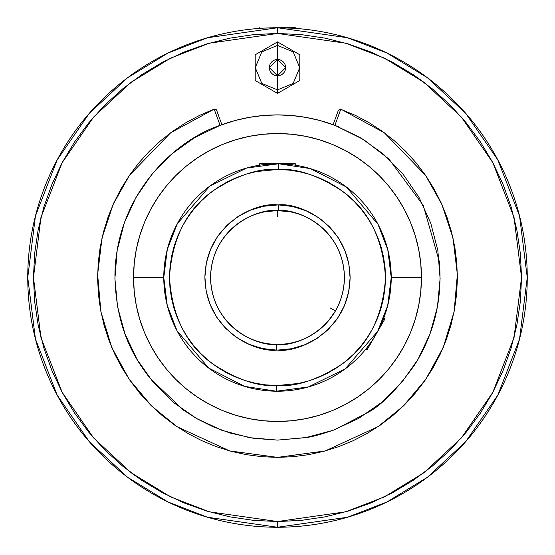 <?xml version="1.0" encoding="UTF-8"?>
<svg xmlns="http://www.w3.org/2000/svg" width="555" height="555" viewBox="0 0 555 555"><rect width="100%" height="100%" fill="white"/><g stroke="black" fill="none" stroke-linecap="round" stroke-linejoin="round"><path stroke-width="0.83" d="M277.5 204.892L278.36 204.899L278.291 210.609A66.898 66.898 0 0 1 344.398 277.5A66.898 66.898 0 0 1 276.709 344.391L276.64 350.101L276.709 344.391C296.335 347.416 343.483 327.408 344.398 277.5C343.489 228.382 297.799 208.25 278.291 210.609L278.36 204.899C299.527 202.339 349.123 224.192 350.108 277.507C349.227 330.919 298.958 353.063 277.5 350.108L291.611 348.72L305.188 344.62L317.703 337.96L328.685 328.99L337.717 318.064L344.454 305.583L348.637 292.034L350.108 277.93L348.804 263.812L344.787 250.215L338.196 237.658L329.295 226.62L318.417 217.525L305.978 210.713L292.457 206.453L278.36 204.899L263.389 206.28L249.812 210.38L237.297 217.04L226.315 226.01L217.282 236.936L210.546 249.417L206.363 262.966L204.892 277.07L206.196 291.188L210.213 304.785L216.804 317.342L225.705 328.38L236.583 337.475L249.022 344.287L262.543 348.547L276.64 350.101C255.473 352.661 205.877 330.808 204.892 277.493C205.773 224.081 256.042 201.937 277.5 204.892L263.41 206.273M276.744 385.517L277.5 385.517C296.273 386.946 317.849 379.766 342.22 363.983C368.34 345.321 382.77 316.676 385.517 278.055C383.172 239.413 369.033 210.623 343.108 191.69C318.903 175.657 297.404 168.255 278.617 169.49L278.672 163.78L310.287 168.602L346.299 186.945L378.01 224.289L387.765 249.667L391.226 277.5L387.688 305.652L377.684 331.321L345.168 368.902L308.393 386.946L276.328 391.219L276.383 385.51L276.328 391.219A113.726 113.726 0 0 1 163.774 277.5A113.726 113.726 0 0 1 278.672 163.78A113.726 113.726 0 0 1 391.226 277.5L421.453 277.5A143.953 143.953 0 0 0 277.5 133.547A143.953 143.953 0 0 0 133.547 277.5L163.774 277.5L133.547 277.5L134.241 291.611L136.315 305.583L139.749 319.285L144.508 332.591L150.544 345.356L157.807 357.475L166.222 368.818L175.713 379.287L186.182 388.777L197.525 397.193L209.644 404.456L222.409 410.492L235.715 415.251L249.417 418.685L263.389 420.759L277.5 421.453L291.611 420.759L305.583 418.685L319.285 415.251L332.591 410.492L345.356 404.456L357.475 397.193L368.818 388.777L379.287 379.287L388.777 368.818L397.193 357.475L404.456 345.356L410.492 332.591L415.251 319.285L418.685 305.583L420.759 291.611L421.453 277.5L420.759 263.389L418.685 249.417L415.251 235.715L410.492 222.409L404.456 209.644L397.193 197.525L388.777 186.182L379.287 175.713L368.818 166.222L357.475 157.807L345.356 150.544L332.591 144.508L319.285 139.749L305.583 136.315L291.611 134.241L277.5 133.547L263.389 134.241L249.417 136.315L235.715 139.749L222.409 144.508L209.644 150.544L197.525 157.807L186.182 166.222L175.713 175.713L166.222 186.182L157.807 197.525L150.544 209.644L144.508 222.409L139.749 235.715L136.315 249.417L134.241 263.389L133.547 277.5A143.953 143.953 0 0 0 277.5 421.453A143.953 143.953 0 0 0 421.453 277.5L391.226 277.5A113.726 113.726 0 0 1 276.328 391.219L244.713 386.398L208.701 368.055L176.989 330.711L167.235 305.333L163.774 277.5L167.312 249.348L177.316 223.679L209.832 186.098L246.607 168.054L278.672 163.78L278.617 169.49L277.5 169.483L289.162 170.114L299.596 171.766L309.822 174.43L319.736 178.086L329.247 182.685L338.259 188.194L346.695 194.555L354.472 201.715L361.506 209.596L367.736 218.129L373.106 227.224L377.56 236.812L381.056 246.781L383.56 257.041L385.052 267.503L385.517 278.055L384.941 288.607L383.345 299.048L380.73 309.288L377.136 319.222L372.578 328.754L367.119 337.801L360.799 346.264L353.681 354.076L345.834 361.152L337.336 367.431L328.262 372.842L318.709 377.344L308.753 380.896L298.507 383.456L277.5 385.517L265.838 384.886L255.404 383.234L245.178 380.57L235.264 376.914L225.753 372.315L216.741 366.806L208.305 360.445L200.528 353.285L193.494 345.404L187.264 336.871L181.894 327.776L177.44 318.188L173.944 308.219L171.44 297.959L169.948 287.497L169.483 276.945L170.059 266.393L171.655 255.952L174.27 245.712L177.864 235.778L182.422 226.246L187.881 217.199L194.201 208.736L201.319 200.924L209.166 193.848L217.664 187.569L226.738 182.158L236.291 177.655L246.247 174.103L256.493 171.544L277.5 169.483C258.727 168.054 237.151 175.234 212.78 191.017C186.66 209.679 172.23 238.324 169.483 276.945C171.828 315.587 185.967 344.377 211.892 363.31C236.097 379.342 257.596 386.745 276.383 385.51M124.5 222.451L135.975 197.441L151.952 174.173L171.71 154.019L194.659 137.584L220.106 125.368L214.175 109.134L216.263 109.675L216.651 110.327L215.659 109.21L214.175 109.134L199.793 115.267L186.001 122.627L172.903 131.153L160.589 140.79L149.163 151.453L138.701 163.073L129.294 175.553L120.997 188.811L113.893 202.735L108.017 217.22L103.424 232.163L100.143 247.447L98.207 262.959L97.618 278.582L98.395 294.199L100.517 309.683L103.979 324.925L108.752 339.813L114.802 354.229L122.079 368.069L130.529 381.216L140.089 393.585L150.682 405.081L162.24 415.605L174.665 425.095L187.868 433.462L201.749 440.656L216.2 446.615L231.116 451.298L246.378 454.67L261.884 456.703L277.5 457.382L293.116 456.703L308.622 454.67L323.884 451.298L338.8 446.615L353.251 440.656L367.132 433.462L380.335 425.095L392.76 415.605L404.317 405.081L414.911 393.585L424.471 381.216L432.921 368.069L440.198 354.229L446.248 339.813L451.021 324.925L454.483 309.683L456.605 294.199L457.382 278.582L456.793 262.959L454.857 247.447L451.576 232.163L446.983 217.22L441.107 202.735L434.003 188.811L425.706 175.553L416.299 163.073L405.837 151.453L394.411 140.79L382.097 131.153L368.999 122.627L355.207 115.267L340.076 109.016L338.349 110.327L333.111 124.708L334.929 125.381L319.583 120.442L305.736 117.369L291.673 115.516L277.5 114.899A162.601 162.601 0 0 1 333.111 124.708L339.722 127.275M117.417 305.985L117.535 306.672M124.743 333.215L124.965 333.826M172.626 401.758L173.486 402.479M292.339 28.194L277.5 27.75L277.5 33.46L277.5 27.75L347.43 37.74L386.939 53.003L427.35 77.7L465.666 113.282L497.87 159.972L519.563 216.02L527.25 277.5L519.563 338.98L497.87 395.028L465.666 441.718L427.35 477.3L386.939 501.998L347.43 517.26L277.5 527.25L277.5 521.54L345.834 511.779L384.442 496.864L423.923 472.735L461.365 437.964L492.833 392.343L514.034 337.572L521.54 277.5L514.034 217.428L492.833 162.657L461.365 117.036L423.923 82.265L384.442 58.136L345.834 43.221L277.5 33.46L209.166 43.221L170.558 58.136L131.077 82.265L93.635 117.036L62.167 162.657L40.966 217.428L33.46 277.5L40.966 337.572L62.167 392.343L93.635 437.964L131.077 472.735L170.558 496.864L209.166 511.779L277.5 521.54L277.5 527.25A249.75 249.75 0 0 1 27.75 277.5A249.75 249.75 0 0 1 277.5 27.75A249.75 249.75 0 0 1 527.25 277.5A249.75 249.75 0 0 1 277.5 527.25L207.57 517.26L168.061 501.998L127.65 477.3L89.334 441.718L57.13 395.028L35.437 338.98L27.75 277.5L35.437 216.02L57.13 159.972L89.334 113.282L127.65 77.7L168.061 53.003L207.57 37.74L277.597 27.75M299.797 54.772L277.5 41.896L271.922 45.115L255.203 54.772L255.203 80.524L277.5 93.393L299.797 80.524L299.797 54.772L277.5 41.896L271.922 45.115L255.203 54.772L255.203 80.524L277.5 93.393L299.797 80.524L299.797 54.772M277.5 89.875L293.207 83.382L299.735 67.648L293.207 51.913L277.5 45.413L261.793 51.913L255.265 67.648L261.793 83.382L277.5 89.875L277.5 75.785A8.138 8.138 0 0 0 285.638 67.648A8.138 8.138 0 0 0 277.5 59.503L285.638 67.648L277.5 75.785L277.5 59.503L277.5 75.785L269.362 67.648L277.5 59.503L277.5 45.42L277.5 59.503A8.138 8.138 0 0 0 269.362 67.648A8.138 8.138 0 0 0 277.5 75.785L277.5 93.393M276.709 344.391A66.898 66.898 0 0 1 210.602 277.5C211.51 326.618 257.201 346.75 276.709 344.391M339.604 302.357L337.107 307.872M338.55 304.855L337.544 306.998M333.194 314.56L335.428 310.96L328.033 321.338M264.881 211.802L277.25 210.602M342.164 294.636L342.255 294.289L342.164 294.636M333.451 314.172L335.442 310.932L330.371 308.025M329.83 319.174L329.42 319.687M330.44 318.397L331.696 316.718M291.424 164.627L278.693 163.78M273.997 163.829L262.668 164.745M259.664 163.774L295.336 163.774L259.664 163.774L259.664 165.182L261.017 164.974M367.549 346.958L372.384 340.187M384.906 318.917L367.07 349.81L365.849 349.109L367.243 349.518L384.906 318.917L383.692 318.209L377.698 331.3M291.528 115.509A162.601 162.601 0 0 0 277.5 114.899L263.327 115.516L249.264 117.369L235.417 120.442L220.099 125.368L214.175 109.134L170.676 132.77L129.37 175.442L113.074 204.545L101.995 238.06L97.638 274.503L100.906 311.737L111.749 347.395L129.204 379.315L151.598 405.983L176.983 426.684L229.735 450.924L277.5 457.382L325.265 450.924L378.017 426.684L403.402 405.983L425.796 379.315L443.251 347.395L454.094 311.737L457.362 274.503L453.005 238.06L441.926 204.545L425.629 175.442L384.324 132.77L340.825 109.134L334.901 125.354L333.111 124.708L338.349 110.327L340.076 109.016L340.825 109.134L334.901 125.354A162.601 162.601 0 0 0 291.812 115.53M275.793 27.757L295.336 27.75L264.853 28.069M260.004 28.361L261.023 28.291L260.004 28.361M262.661 28.194L264.874 28.069M277.5 45.413L277.5 41.896M259.664 27.75L259.664 28.388L261.017 28.298M293.977 28.291L295.336 28.388L295.336 27.75M277.5 27.75L284.389 27.847M263.181 115.53A162.601 162.601 0 0 0 220.099 125.368L221.889 124.708L216.651 110.327L221.889 124.708A162.601 162.601 0 0 1 277.5 114.899L277.909 114.899M277.5 521.54L253.579 520.368L229.888 516.851L206.661 511.03L184.107 502.962L162.462 492.722L141.92 480.415L122.683 466.144L104.937 450.063L88.856 432.317L74.585 413.08L62.278 392.538L52.038 370.893L43.97 348.339L38.149 325.112L34.632 301.421L33.46 277.5L34.632 253.579L38.149 229.888L43.97 206.661L52.038 184.107L62.278 162.462L74.585 141.92L88.856 122.683L104.937 104.937L122.683 88.856L141.92 74.585L162.462 62.278L184.107 52.038L206.661 43.97L229.888 38.149L253.579 34.632L277.5 33.46L301.421 34.632L325.112 38.149L348.339 43.97L370.893 52.038L392.538 62.278L413.08 74.585L432.317 88.856L450.063 104.937L466.144 122.683L480.415 141.92L492.722 162.462L502.962 184.107L511.03 206.661L516.851 229.888L520.368 253.579L521.54 277.5L520.368 301.421L516.851 325.112L511.03 348.339L502.962 370.893L492.722 392.538L480.415 413.08L466.144 432.317L450.063 450.063L432.317 466.144L413.08 480.415L392.538 492.722L370.893 502.962L348.339 511.03L325.112 516.851L301.421 520.368L277.472 521.54M141.92 480.415L132.152 473.54M253.579 34.632L276.792 33.46M413.08 74.585L422.848 81.46M301.421 520.368L278.208 521.54M277.451 114.899A162.601 162.601 0 0 0 263.472 115.509M124.264 223.124L117.167 250.444L114.906 278.575L117.542 306.679L124.993 333.902L137.05 359.425L153.333 382.478L173.354 402.375L196.519 418.498L222.125 430.382L249.396 437.652L277.514 440.108L305.638 437.659L332.903 430.382L358.509 418.498L381.667 402.368L401.695 382.471L417.971 359.411L430.021 333.888L437.472 306.665L440.108 278.561L437.839 250.43L430.742 223.11L419.032 197.427L403.055 174.159L383.29 154.006L360.348 137.578L334.901 125.354L363.671 139.596L389.048 159.181L423.278 205.447L439.338 261.634C442.515 299.367 434.211 333.895 414.432 365.204C397.63 388.625 382.624 404.109 369.415 411.644L334.859 429.66C321.213 434.315 311.813 436.917 306.658 437.479L277.514 440.108L253.496 438.318L230.006 433.011L213.044 426.781L196.879 418.706L183.296 410.027L149.33 377.56C144.91 370.15 115.579 340.021 114.927 274.538C116.474 192.259 177.433 139.18 220.106 125.368L221.75 124.757M228.84 122.35L234.709 120.629M243.173 118.562L248.231 117.556M248.432 117.521L248.786 117.459M260.822 115.759L263.084 115.544M291.944 115.544L294.122 115.752M306.235 117.459L311.792 118.555M320.291 120.629L326.187 122.357M221.743 430.243L221.383 430.111M231.518 121.538L231.99 121.399M309.218 118.028L312.146 118.631M321.643 121.004L322.164 121.156M404.456 209.644L397.193 197.525M379.287 175.713L377.06 173.535M347.43 403.325L357.399 397.241M357.475 397.193L368.818 388.777M397.193 357.475L404.456 345.356M290.112 164.474L292.325 164.745M372.412 340.159L374.202 337.35M366.071 348.838L366.709 348.034L366.071 348.838M367.736 346.722L366.709 348.034M382.562 321.033L383.193 319.486M278.256 169.483L278.617 169.49M256.556 207.979L250.284 210.185M243.589 213.3L237.7 216.776M231.844 221.043L226.6 225.725M221.799 230.929L217.491 236.631M213.848 242.57L210.671 249.126M208.292 255.55L206.411 262.723M206.398 262.793L206.28 263.382M205.35 269.383L204.899 276.889M205.142 283.529L206.3 291.715M207.695 297.473L210.199 304.737M212.919 310.675L217.151 317.869M220.612 322.615L226.169 328.851M230.505 332.847L237.151 337.863M242.223 340.957L249.66 344.558M255.3 346.632L263.216 348.686M277.5 350.108L291.59 348.727M298.444 347.021L304.716 344.815M311.411 341.7L317.3 338.224M323.156 333.957L328.4 329.275M333.201 324.071L337.509 318.369M341.152 312.43L344.329 305.874M346.708 299.45L348.589 292.277M348.602 292.207L348.72 291.618M349.65 285.617L350.101 278.111M349.858 271.471L348.7 263.285M347.305 257.527L344.801 250.263M342.081 244.325L337.849 237.131M334.387 232.385L328.831 226.149M324.495 222.153L317.849 217.137M312.777 214.043L305.34 210.442M299.7 208.368L291.784 206.314M278.291 210.609C258.665 207.584 211.517 227.592 210.602 277.5A66.898 66.898 0 0 1 278.291 210.609M277.5 216.457L277.5 210.602L290.119 211.802M290.001 211.781L289.169 211.628M284.347 210.955L284 210.921M270.646 210.955L271.006 210.921M277.5 210.602L273.983 210.692M221.889 124.708L221.001 122.26M219.752 118.839L218.642 115.801M218.164 114.469L217.726 113.275M216.977 111.222L216.714 110.494M333.111 124.708L334.027 122.19M335.269 118.784L336.358 115.794M336.843 114.462L337.274 113.269M338.023 111.215L338.286 110.494M295.336 163.774L295.336 165.182"/></g></svg>
